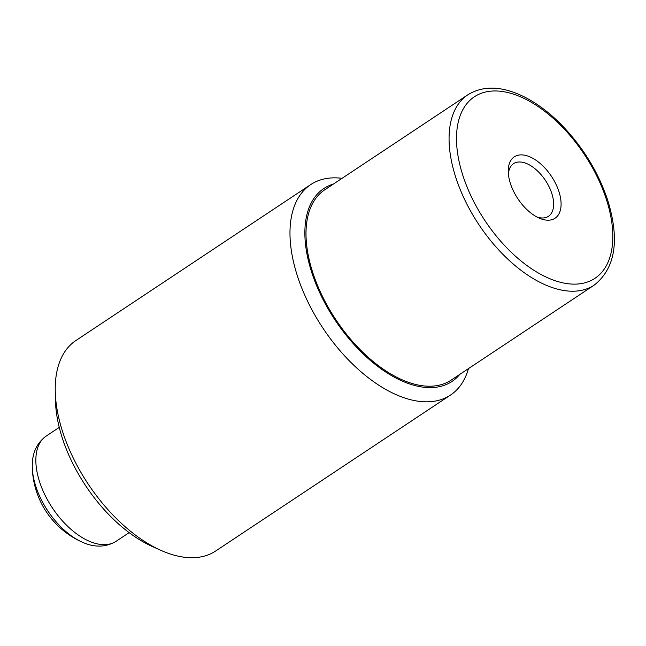 <?xml version="1.0" encoding="UTF-8"?>
<svg xmlns="http://www.w3.org/2000/svg" width="646" height="646" viewBox="0 0 646 646"><rect width="100%" height="100%" fill="white"/><g stroke="black" fill="none" stroke-linecap="round" stroke-linejoin="round"><path stroke-width="0.97" d="M467.809 94.817L324.752 189.811A114.229 62.597 56.4 0 0 335.791 319.592A114.229 62.597 56.4 0 0 451.126 380.131L594.183 285.136C615.436 268.308 619.934 239.957 607.676 200.09C598.285 172.143 583.007 147.175 561.842 125.179C548.89 112 535.477 102.141 521.613 95.6C500.634 85.91 482.699 85.652 467.809 94.817A114.229 62.597 56.4 0 0 478.856 224.598A114.229 62.597 56.4 0 0 594.183 285.136M342.049 178.32A126.333 69.227 56.4 0 0 310.718 184.594L75.953 340.482A126.333 69.227 56.4 0 0 55.257 391.298L55.475 400.706A115.804 63.461 56.4 0 0 152.27 546.484L160.862 550.335A126.333 69.227 56.4 0 0 215.724 550.973L450.488 395.086A126.333 69.227 56.4 0 0 468.431 368.64M55.257 391.298A126.333 69.227 56.4 0 0 160.862 550.335M310.718 184.594A126.333 69.227 56.4 0 0 322.927 328.136A126.333 69.227 56.4 0 0 450.488 395.086M333.457 184.037A115.804 63.461 56.4 0 0 335.072 320.077A115.804 63.461 56.4 0 0 459.831 374.349M558.903 191.507A36.846 20.196 56.4 0 0 528.969 156.477A36.846 20.196 56.4 0 0 508.249 171.666A36.846 20.196 56.4 0 0 539.047 218.049A36.846 20.196 56.4 0 0 558.903 191.507M536.802 216.943A31.581 17.305 56.4 0 0 548.47 216.289A31.581 17.305 56.4 0 0 551.773 193.38A31.581 17.305 56.4 0 0 513.53 163.664A31.581 17.305 56.4 0 0 508.402 174.17M32.3 467.381A84.222 84.222 0 0 0 81.864 541.986C94.316 547.695 105.726 547.469 116.102 541.3A63.171 34.618 56.4 0 1 39.608 481.876A63.171 34.618 56.4 0 1 46.213 436.058C36.507 443.221 31.872 453.653 32.3 467.341L32.3 467.341A59.448 32.575 56.4 0 0 35.821 486.414A59.448 32.575 56.4 0 0 81.864 541.986L81.864 541.986A59.448 32.575 56.4 0 0 81.977 542.034M606.336 199.283A108.964 59.707 56.4 0 0 471.846 98.636A108.964 59.707 56.4 0 0 525.812 264.707A108.964 59.707 56.4 0 0 606.336 199.283M116.102 541.3L129.135 532.643M46.213 436.058L59.254 427.402"/></g></svg>
